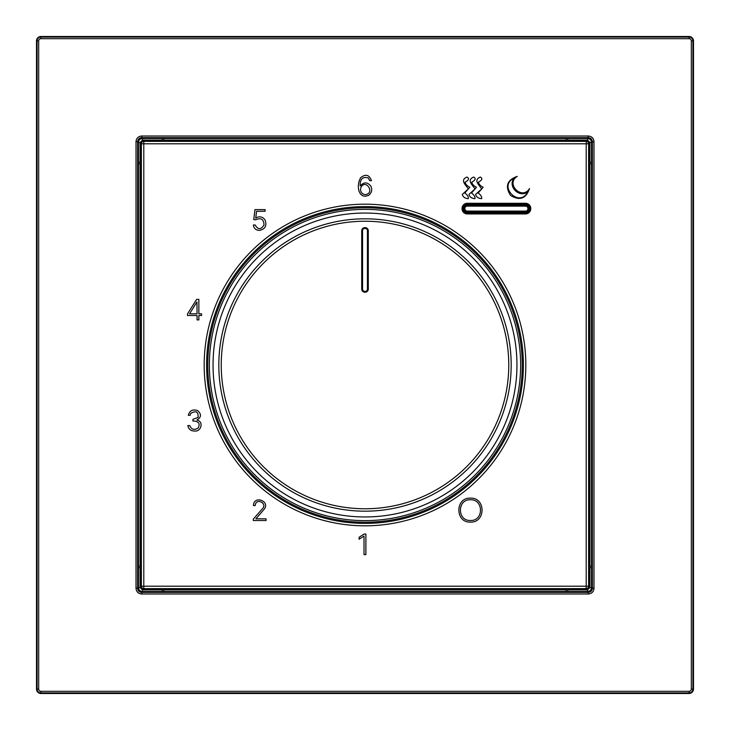<?xml version="1.0" encoding="UTF-8"?>
<svg xmlns="http://www.w3.org/2000/svg" width="730" height="730" viewBox="0 0 730 730"><rect width="100%" height="100%" fill="white"/><g stroke="black" fill="none" stroke-linecap="round" stroke-linejoin="round"><path stroke-width="1.09" d="M689.065 36.5A4.435 4.435 0 0 1 693.5 40.935L693.5 689.065A4.435 4.435 0 0 1 689.065 693.5L40.935 693.5A4.435 4.435 0 0 1 36.5 689.065L36.5 40.935A4.435 4.435 0 0 1 40.935 36.5L689.065 36.5L689.065 37.075L40.935 37.075A3.86 3.86 0 0 0 37.075 40.935L37.075 689.065A3.86 3.86 0 0 0 40.935 692.925L689.065 692.925A3.86 3.86 0 0 0 692.925 689.065L692.925 40.935A3.86 3.86 0 0 0 689.065 37.075L689.065 38.681L40.935 38.681A2.254 2.254 0 0 0 38.681 40.935L38.681 689.065A2.254 2.254 0 0 0 40.935 691.319L689.065 691.319A2.254 2.254 0 0 0 691.319 689.065L693.5 689.065M136.017 141.666C136.337 138.244 138.225 136.364 141.666 136.017L588.334 136.017C591.756 136.337 593.636 138.225 593.983 141.666L593.983 588.334C593.663 591.756 591.774 593.636 588.334 593.983L141.666 593.983C138.244 593.663 136.364 591.774 136.017 588.334L136.017 141.666L137.632 141.666C137.861 139.22 139.202 137.879 141.666 137.632L588.334 137.632C590.78 137.861 592.121 139.202 592.368 141.666L592.368 588.334C592.139 590.78 590.798 592.121 588.334 592.368L141.666 592.368C139.22 592.139 137.879 590.798 137.632 588.334L137.632 141.666L138.445 142.478C138.673 140.041 140.014 138.7 142.478 138.445L587.522 138.445C589.959 138.673 591.3 140.014 591.555 142.478L591.555 587.522C591.327 589.959 589.986 591.3 587.522 591.555L142.478 591.555C140.041 591.327 138.7 589.986 138.445 587.522L138.445 142.478L140.06 142.478L142.478 140.06L161.193 140.06M516.959 365A151.959 151.959 0 0 0 365 213.041A151.959 151.959 0 0 0 213.041 365A151.959 151.959 0 0 0 365 516.959A151.959 151.959 0 0 0 516.959 365M368.285 289.107L368.285 230.744L368.248 289.107A3.093 3.093 0 0 1 365.164 292.201L364.836 292.201A3.093 3.093 0 0 1 361.751 289.107L361.751 230.744A3.093 3.093 0 0 1 364.836 227.66L365.164 227.66A3.093 3.093 0 0 1 368.248 230.744L367.445 230.744L367.445 289.107L368.285 289.107A3.121 3.121 0 0 1 365.164 292.228L364.836 291.398A2.281 2.281 0 0 1 362.554 289.107L362.554 230.744A2.281 2.281 0 0 1 364.836 228.463L365.164 228.463A2.281 2.281 0 0 1 367.445 230.744M365.164 292.228L364.836 292.228A3.121 3.121 0 0 1 361.715 289.107L361.715 230.744A3.121 3.121 0 0 1 364.836 227.632L365.164 227.632A3.121 3.121 0 0 1 368.285 230.744M589.11 159.861A4.836 4.836 0 0 1 589.11 166.267L589.11 143.308L588.626 143.792A2.418 2.418 -135 0 0 586.208 141.374L586.208 143.792L588.626 143.792L588.626 586.208L586.208 586.208L586.208 143.792L143.792 143.792L143.792 586.208L141.374 586.208A2.418 2.418 45 0 0 143.792 588.626L143.792 586.208L586.208 586.208L586.208 588.626A2.418 2.418 -45 0 0 588.626 586.208L589.11 586.692L586.692 589.11L570.139 589.11A4.836 4.836 0 0 1 563.733 589.11L570.139 589.11M563.733 589.11L166.267 589.11A4.836 4.836 0 0 1 159.861 589.11L166.267 589.11M159.861 589.11L143.308 589.11L140.89 586.692L140.89 143.308L143.308 140.89L586.692 140.89L589.11 143.308M589.11 166.267L589.11 563.733A4.836 4.836 0 0 1 589.11 570.139L589.11 586.692M464.891 208.771A2.327 2.327 0 0 0 467.218 211.098L525.582 211.098A2.327 2.327 0 0 0 527.909 208.771L527.909 208.451A2.327 2.327 0 0 0 525.582 206.125L467.218 206.125A2.327 2.327 0 0 0 464.891 208.451L464.088 208.771A3.13 3.13 0 0 0 467.218 211.901L467.218 212.649A3.878 3.878 0 0 1 463.34 208.771L463.34 208.451A3.878 3.878 0 0 1 467.218 204.573L525.582 204.573A3.878 3.878 0 0 1 529.46 208.451L529.46 208.771A3.878 3.878 0 0 1 525.582 212.649L467.218 212.859A4.088 4.088 0 0 1 463.13 208.771L463.13 208.451A4.088 4.088 0 0 1 467.218 204.364L525.582 204.364A4.088 4.088 0 0 1 529.67 208.451L529.852 208.771A4.27 4.27 0 0 1 525.582 213.041L467.218 213.041A4.27 4.27 0 0 1 462.948 208.771L462.948 208.451A4.27 4.27 0 0 1 467.218 204.172L525.582 204.172A4.27 4.27 0 0 1 529.852 208.451L529.67 208.771A4.088 4.088 0 0 1 525.582 212.859L467.218 213.133A4.362 4.362 0 0 1 462.856 208.771L462.856 208.451A4.362 4.362 0 0 1 467.218 204.09L525.582 204.09A4.362 4.362 0 0 1 529.943 208.451L530.746 208.771A5.165 5.165 0 0 1 525.582 213.936L467.218 213.936A5.165 5.165 0 0 1 462.053 208.771L462.053 208.451A5.165 5.165 0 0 1 467.218 203.287L525.582 203.287A5.165 5.165 0 0 1 530.746 208.451M589.11 570.139L589.11 563.733M140.89 586.692L141.374 586.208L141.374 143.792L143.792 143.792L143.792 141.374A2.418 2.418 135 0 0 141.374 143.792L140.89 143.308M140.89 563.733A4.836 4.836 0 0 0 140.89 570.139M140.89 159.861A4.836 4.836 0 0 0 140.89 166.267M570.139 140.89A4.836 4.836 0 0 0 563.733 140.89M166.267 140.89A4.836 4.836 0 0 0 159.861 140.89M470.43 498.143C485.888 497.386 485.906 522.799 470.476 522.087C455.036 522.872 454.982 497.413 470.43 498.143M470.458 520.481C483.817 521.101 483.817 499.11 470.439 499.758C457.071 499.119 457.099 521.147 470.458 520.481M473.633 177.061C476.17 178.366 475.549 180.064 471.781 182.162C472.264 184.288 473.834 185.995 476.489 187.272L471.47 193.021C474.098 194.864 475.267 196.744 474.974 198.66C471.653 198.414 469.645 197 468.943 194.408L474.902 189.024C473.642 185.913 465.795 180.273 473.633 177.061M466.963 177.061C469.499 178.366 468.879 180.064 465.11 182.162C465.585 184.288 467.163 185.995 469.819 187.272L464.8 193.021C467.428 194.864 468.596 196.744 468.304 198.66C464.983 198.414 462.975 197 462.273 194.408L468.222 189.024C466.972 185.913 459.124 180.273 466.963 177.061M480.313 177.061C482.84 178.366 482.229 180.064 478.451 182.162C478.935 184.288 480.504 185.995 483.169 187.272L478.141 193.021C480.778 194.864 481.946 196.744 481.645 198.66C478.333 198.414 476.316 197 475.622 194.408L481.572 189.024C480.322 185.913 472.474 180.273 480.313 177.061M360.784 187.747L360.529 189.681C360.821 192.592 362.381 194.235 365.201 194.609C375.704 193.569 365.52 177.81 360.784 187.747M369.626 180.62L368.294 177.947C362.655 176.432 359.945 179.069 360.182 185.876L360.31 185.876C363.878 181.852 367.391 181.934 370.84 186.114C372.482 189.8 371.743 192.893 368.623 195.394L365.201 196.288L362.719 195.777L360.529 194.143L358.987 191.16C357.773 186.415 358.32 181.925 360.647 177.691C365.602 173.731 369.216 174.707 371.479 180.62L369.626 180.62M255.619 219.803L253.748 219.566L254.98 209.592L265.118 209.592L265.118 211.28L256.559 211.28L255.728 218.142L257.489 217.212C260.747 216.308 263.293 217.275 265.118 220.122C267.043 225.789 265.145 229.211 259.424 230.397C255.874 230.242 253.857 228.444 253.365 224.986L255.181 224.986C257.927 229.859 260.865 229.877 263.995 225.032C263.804 219.201 261.021 217.458 255.619 219.803M198.852 315.497L198.852 319.904L197.064 319.904L197.064 315.497L187.482 315.497L187.482 313.973L196.635 299.382L198.852 299.382L198.852 313.818L201.571 313.818L201.571 315.497L198.852 315.497M197.064 313.818L196.927 301.937L189.581 313.818L197.064 313.818M192.893 419.339L198.076 417.487C198.469 411.738 196.041 410.36 190.776 413.344L190.129 415.334L188.313 415.334C189.654 410.488 192.793 408.937 197.711 410.661C201.599 414.202 201.352 417.332 196.972 420.06L196.972 420.188C204.071 421.365 201.106 432.105 194.536 431.001C190.758 430.983 188.532 429.185 187.865 425.59L189.763 425.59C191.36 429.477 194.107 430.335 198.003 428.163C200.303 424.048 198.998 421.666 194.098 421.027L192.893 421.027L192.893 419.339M262.106 509.075C268.357 503.317 255.628 497.267 255.254 505.552L253.456 505.552C253.748 494.575 271.46 501.592 263.649 509.832L255.892 518.829L266.039 518.829L266.039 520.517L253.292 520.517L253.292 519.139L262.106 509.075M365.885 534.095L365.885 554.617L364.014 554.617L364.014 536.057L359.078 539.26L359.078 537.317L363.932 534.095L365.885 534.095M517.278 176.368C505.123 183.75 522.151 200.75 529.505 188.577C525.974 198.77 519.641 201.033 510.498 195.375C504.841 186.25 507.104 179.909 517.278 176.368M527.754 191.744C519.459 198.569 507.304 186.433 514.112 178.129C497.239 186.095 519.824 208.634 527.754 191.744M691.319 689.065L691.319 40.935L693.5 40.935M691.319 40.935A2.254 2.254 0 0 0 689.065 38.681M689.065 691.319L689.065 693.5M40.935 693.5L40.935 691.319M38.681 689.065L36.5 689.065M36.5 40.935L38.681 40.935M40.935 38.681L40.935 36.5M141.666 136.017L142.478 140.06M588.334 136.017L587.522 140.06L589.94 142.478L589.94 161.193M593.983 141.666L589.94 142.478M593.983 588.334L589.94 587.522L587.522 589.94L568.807 589.94M588.334 593.983L587.522 589.94M141.666 593.983L142.478 589.94L140.06 587.522L140.06 568.807M136.017 588.334L140.06 587.522M140.06 565.066L140.06 164.934M140.06 161.193L140.06 142.478M164.934 140.06L565.066 140.06M568.807 140.06L587.522 140.06M589.94 164.934L589.94 565.066M589.94 568.807L589.94 587.522M565.066 589.94L164.934 589.94M161.193 589.94L142.478 589.94M511.183 365A146.182 146.182 0 0 0 365 218.817A146.182 146.182 0 0 0 218.817 365A146.182 146.182 0 0 0 365 511.183A146.182 146.182 0 0 0 511.183 365M508.764 365A143.764 143.764 0 0 0 365 221.236A143.764 143.764 0 0 0 221.236 365A143.764 143.764 0 0 0 365 508.764A143.764 143.764 0 0 0 508.764 365M367.445 289.107A2.281 2.281 0 0 1 365.164 291.398M362.554 230.744L361.715 230.744M364.836 228.463L364.836 227.632M362.554 289.107L361.715 289.107M364.836 291.398L364.836 292.228M365.164 227.632L365.164 228.463M525.819 365A160.819 160.819 0 0 1 365 525.819A160.819 160.819 0 0 1 204.181 365A160.819 160.819 0 0 1 365 204.181A160.819 160.819 0 0 1 525.819 365M143.308 589.11L143.792 588.626L586.208 588.626L586.692 589.11M520.627 365A155.627 155.627 0 0 1 365 520.627A155.627 155.627 0 0 1 209.373 365A155.627 155.627 0 0 1 365 209.373A155.627 155.627 0 0 1 520.627 365M522.233 365A157.233 157.233 0 0 1 365 522.233A157.233 157.233 0 0 1 207.767 365A157.233 157.233 0 0 1 365 207.767A157.233 157.233 0 0 1 522.233 365M206.599 365A158.401 158.401 0 0 1 365 206.599A158.401 158.401 0 0 1 523.401 365A158.401 158.401 0 0 1 365 523.401A158.401 158.401 0 0 1 206.599 365M530.746 208.771L529.943 208.771A4.362 4.362 0 0 1 525.582 213.133L525.582 213.936M467.218 213.936L467.218 212.649L525.582 212.649L525.582 211.901A3.13 3.13 0 0 0 528.712 208.771L528.712 208.451A3.13 3.13 0 0 0 525.582 205.322L467.218 205.322A3.13 3.13 0 0 0 464.088 208.451L462.053 208.771M462.053 208.451L464.891 208.451M467.218 203.287L467.218 206.125M525.582 203.287L525.582 206.125M143.308 140.89L143.792 141.374L586.208 141.374L586.692 140.89M527.909 208.451L529.67 208.451L527.909 208.771M467.218 211.098L467.218 211.901L525.582 211.901L525.582 211.098"/></g></svg>
